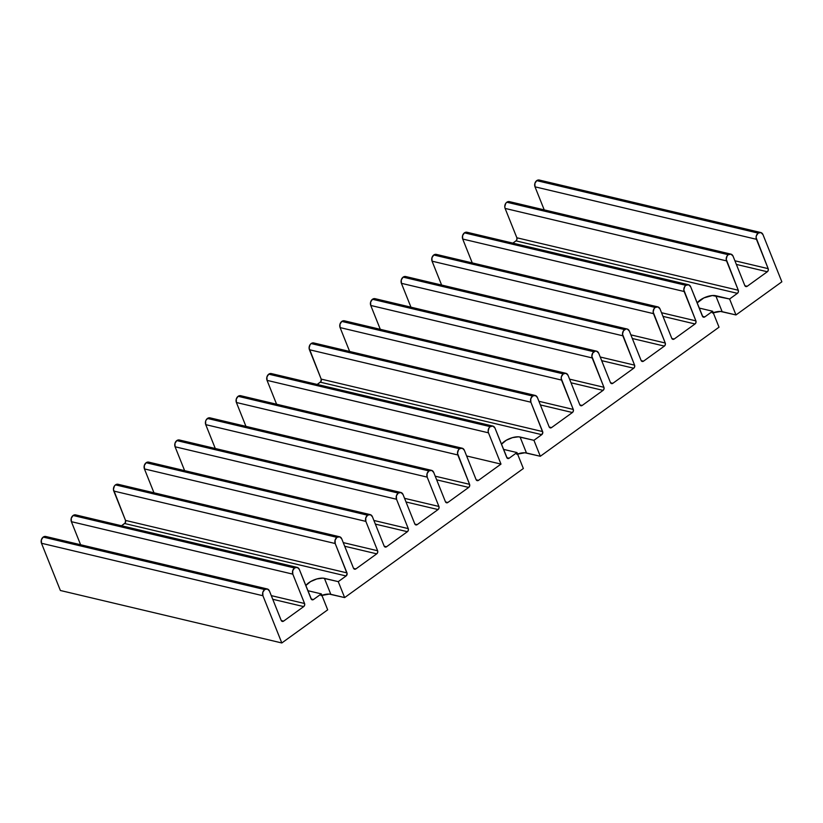 <?xml version="1.0" encoding="UTF-8"?>
<svg xmlns="http://www.w3.org/2000/svg" width="823" height="823" viewBox="0 0 823 823"><rect width="100%" height="100%" fill="white"/><g stroke="black" fill="none" stroke-linecap="round" stroke-linejoin="round"><path stroke-width="1.23" d="M267.228 588.959L45.8 536.493A4.547 3.539 103.3 0 0 43.218 537.08A4.547 3.539 103.3 0 0 41.489 543.262L262.928 595.739L41.489 543.262L60.377 590.492L281.816 642.969L262.928 595.739A4.547 3.539 -76.7 0 1 264.656 589.556A4.547 3.539 -76.7 0 1 267.228 588.959A4.547 3.539 -76.7 0 1 269.45 591.027L281.188 620.388L282.207 621.396L283.585 621.128L303.697 606.602L304.623 605.203L304.561 603.506L292.813 574.145L292.69 570.75L294.541 567.963A4.547 3.539 -76.7 0 1 297.124 567.376A4.547 3.539 -76.7 0 1 299.335 569.434L311.495 599.442L313.481 599.535L321.309 593.877L327.688 609.833L281.816 642.969L60.377 590.492L41.489 543.262L41.356 539.867L43.218 537.08L264.656 589.556L267.403 589.011L269.45 591.027L281.188 620.388A2.274 1.769 -76.7 0 0 282.299 621.416L282.279 621.416A2.274 1.769 -76.7 0 0 283.585 621.128L303.697 606.602L272.742 599.267L303.697 606.602A2.274 1.769 -76.7 0 0 304.561 603.506L271.281 595.626L304.561 603.506L292.813 574.145A4.547 3.539 -76.7 0 1 294.541 567.963L297.298 567.417L299.335 569.434L311.084 598.794A2.274 1.769 -76.7 0 0 312.184 599.833L312.174 599.823A2.274 1.769 -76.7 0 0 313.481 599.535L321.309 593.877L307.843 590.688L321.309 593.877L327.688 609.833L281.816 642.969L262.928 595.739L262.794 592.344L264.656 589.556L43.218 537.08L45.975 536.534L47.178 537.265M760.75 232.528L539.312 180.052A4.547 3.539 103.3 0 0 536.73 180.638L758.168 233.115A4.547 3.539 -76.7 0 1 760.75 232.528A4.547 3.539 -76.7 0 1 762.962 234.586L781.85 281.816L735.978 314.952L720.567 311.454L712.389 312.977M730.855 254.112L509.416 201.635A4.547 3.539 103.3 0 0 506.834 202.232L728.273 254.708A4.547 3.539 -76.7 0 1 730.855 254.112A4.547 3.539 -76.7 0 1 733.067 256.179L744.805 285.54L745.823 286.548L747.202 286.281L767.314 271.755L768.24 270.356L768.178 268.658L756.1 237.652L756.306 235.903L758.168 233.115L760.925 232.57L762.962 234.586L781.85 281.816L735.978 314.952L729.6 298.996L737.418 293.338L515.99 240.872L512.863 243.124L515.99 240.872A2.274 1.769 103.3 0 0 516.854 237.775L738.282 290.252L726.205 259.245L727.141 255.902L728.273 254.708L731.03 254.163L733.067 256.179L744.805 285.54A2.274 1.769 -76.7 0 0 745.916 286.569L745.905 286.569A2.274 1.769 -76.7 0 0 747.202 286.281L767.314 271.755L736.359 264.42L767.314 271.755A2.274 1.769 -76.7 0 0 768.178 268.658L756.44 239.298L535.001 186.821L544.229 209.886L535.001 186.821L756.44 239.298A4.547 3.539 -76.7 0 1 758.168 233.115L536.73 180.638A4.547 3.539 103.3 0 0 535.001 186.821L534.878 183.426L536.73 180.638L539.487 180.093L540.69 180.834M688.46 284.737L467.022 232.261A4.547 3.539 103.3 0 0 464.439 232.847L685.878 285.324A4.547 3.539 -76.7 0 1 688.46 284.737A4.547 3.539 -76.7 0 1 690.672 286.795L702.832 316.804L704.807 316.896L712.636 311.238L719.024 327.194L540.31 456.271L524.899 452.773L516.721 454.296M657.803 306.876L436.365 254.4A4.547 3.539 103.3 0 0 433.793 254.986L655.221 307.463A4.547 3.539 -76.7 0 1 657.803 306.876A4.547 3.539 -76.7 0 1 660.015 308.944L671.763 338.294L672.782 339.302L674.16 339.035L695.024 323.964L695.96 322.565L695.888 320.867L683.81 289.861L684.746 286.517L685.878 285.324L688.635 284.779L690.672 286.795L702.41 316.155A2.274 1.769 -76.7 0 0 703.521 317.194L703.511 317.184M627.147 329.015L405.718 276.538A4.547 3.539 103.3 0 0 403.136 277.135L624.575 329.601A4.547 3.539 -76.7 0 1 627.147 329.015A4.547 3.539 -76.7 0 1 629.358 331.083L641.107 360.443L642.125 361.451L643.504 361.174L664.377 346.102L665.303 344.703L665.241 343.006L653.153 312.01L654.09 308.656L655.221 307.463L657.978 306.917L660.015 308.944L671.763 338.294A2.274 1.769 -76.7 0 0 672.864 339.333L672.854 339.323A2.274 1.769 -76.7 0 0 674.16 339.035L695.024 323.964L662.988 316.371L695.024 323.964A2.274 1.769 -76.7 0 0 695.888 320.867L661.527 312.73L695.888 320.867L684.15 291.507A4.547 3.539 -76.7 0 1 685.878 285.324L464.439 232.847L467.197 232.302L468.4 233.043M596.5 351.154L375.062 298.677A4.547 3.539 103.3 0 0 372.48 299.274L593.918 351.75A4.547 3.539 -76.7 0 1 596.5 351.154A4.547 3.539 -76.7 0 1 598.712 353.221L610.45 382.582L611.468 383.59L612.847 383.312L633.72 368.241L634.646 366.852L634.584 365.145L622.507 334.148L623.443 330.795L625.933 328.994L627.321 329.066L629.358 331.083L641.107 360.443A2.274 1.769 -76.7 0 0 642.207 361.472L642.197 361.472A2.274 1.769 -76.7 0 0 643.504 361.174L664.377 346.102L632.331 338.51L664.377 346.102A2.274 1.769 -76.7 0 0 665.241 343.006L630.881 334.868L665.241 343.006L653.493 313.645A4.547 3.539 -76.7 0 1 655.221 307.463L433.793 254.986L435.151 254.379L437.743 255.181M565.843 373.292L344.405 320.816A4.547 3.539 103.3 0 0 341.823 321.412L563.261 373.889A4.547 3.539 -76.7 0 1 565.843 373.292A4.547 3.539 -76.7 0 1 568.055 375.36L579.793 404.721L580.812 405.729L582.19 405.451L603.064 390.38L603.989 388.991L603.928 387.294L591.85 356.287L592.786 352.933L595.276 351.133L596.675 351.205L598.712 353.221L610.45 382.582A2.274 1.769 -76.7 0 0 611.561 383.611L611.54 383.611A2.274 1.769 -76.7 0 0 612.847 383.312L633.72 368.241L601.685 360.649L633.72 368.241A2.274 1.769 -76.7 0 0 634.584 365.145L600.224 357.007L634.584 365.145L622.836 335.794A4.547 3.539 -76.7 0 1 624.575 329.601L403.136 277.135L405.893 276.59M535.187 395.431L313.748 342.954A4.547 3.539 103.3 0 0 311.176 343.551L532.604 396.028A4.547 3.539 -76.7 0 1 535.187 395.431A4.547 3.539 -76.7 0 1 537.398 397.499L549.147 426.859L550.165 427.867L551.544 427.6L572.407 412.518L573.343 411.13L573.271 409.432L561.193 378.426L561.399 376.677L563.261 373.889L566.018 373.344L568.055 375.36L579.793 404.721A2.274 1.769 -76.7 0 0 580.904 405.749L580.894 405.749A2.274 1.769 -76.7 0 0 582.19 405.451L603.064 390.38L571.028 382.788L603.064 390.38A2.274 1.769 -76.7 0 0 603.928 387.294L569.567 379.146L603.928 387.294L592.19 357.933A4.547 3.539 -76.7 0 1 593.918 351.75L372.48 299.274L373.848 298.656L376.44 299.459M492.792 426.057L271.353 373.58A4.547 3.539 103.3 0 0 268.782 374.167L490.21 426.643A4.547 3.539 -76.7 0 1 492.792 426.057A4.547 3.539 -76.7 0 1 495.004 428.114L507.163 458.123L509.149 458.216L516.967 452.557L523.356 468.513L344.642 597.591L329.241 594.093L321.052 595.615M462.135 448.196L240.707 395.719A4.547 3.539 103.3 0 0 238.125 396.305L459.563 448.782A4.547 3.539 -76.7 0 1 462.135 448.196A4.547 3.539 -76.7 0 1 464.347 450.263L476.095 479.614L477.114 480.622L478.492 480.354L500.991 464.1L488.481 432.826L488.142 431.18L489.078 427.837L490.21 426.643L492.967 426.098L495.004 428.114L506.752 457.475A2.274 1.769 -76.7 0 0 507.853 458.514L507.842 458.504A2.274 1.769 -76.7 0 0 509.149 458.216L516.967 452.557L503.501 449.368L516.967 452.557L523.356 468.513L344.642 597.591L338.263 581.635L346.092 575.977L347.121 573.713L335.208 543.53L335.084 540.135L336.936 537.347A4.547 3.539 -76.7 0 1 339.518 536.75A4.547 3.539 -76.7 0 1 341.73 538.818L353.479 568.179L354.497 569.187L355.875 568.919L376.739 553.838L377.675 552.449L377.613 550.752L365.865 521.391L365.741 517.996L367.593 515.208A4.547 3.539 -76.7 0 1 370.175 514.612A4.547 3.539 -76.7 0 1 372.387 516.679L384.135 546.04L385.154 547.048L386.522 546.77L407.395 531.699L408.331 530.31L408.259 528.613L396.521 499.252L396.388 495.847L398.25 493.07A4.547 3.539 -76.7 0 1 400.832 492.473A4.547 3.539 -76.7 0 1 403.044 494.541L414.782 523.901L415.8 524.909L417.179 524.632L438.052 509.56L438.978 508.172L438.916 506.464L427.178 477.114L427.044 473.709L428.906 470.921A4.547 3.539 -76.7 0 1 431.478 470.334A4.547 3.539 -76.7 0 1 433.7 472.402L445.438 501.763L446.457 502.771L447.835 502.493L468.709 487.422L469.635 486.023L469.573 484.325L457.495 453.329L458.432 449.975L459.563 448.782L462.31 448.237L464.347 450.263L476.095 479.614A2.274 1.769 -76.7 0 0 477.196 480.653L477.186 480.642A2.274 1.769 -76.7 0 0 478.492 480.354L500.991 464.1L466.631 455.963L500.991 464.1L488.481 432.826L267.043 380.36L266.919 376.955L268.782 374.167L271.528 373.621L272.732 374.362M431.478 470.334L210.05 417.858A4.547 3.539 103.3 0 0 207.468 418.454L428.906 470.921L431.664 470.386L433.7 472.402L445.438 501.763A2.274 1.769 -76.7 0 0 446.55 502.791L446.529 502.791A2.274 1.769 -76.7 0 0 447.835 502.493L468.709 487.422L436.663 479.83L468.709 487.422A2.274 1.769 -76.7 0 0 469.573 484.325L457.825 454.965L236.396 402.498L236.263 399.093L238.125 396.305L239.483 395.698L242.085 396.501M400.832 492.473L179.393 439.996A4.547 3.539 103.3 0 0 176.811 440.593L398.25 493.07L401.007 492.524L403.044 494.541L414.782 523.901A2.274 1.769 -76.7 0 0 415.893 524.93L415.882 524.93A2.274 1.769 -76.7 0 0 417.179 524.632L414.874 524.086L417.179 524.632L438.052 509.56L406.017 501.968L438.052 509.56A2.274 1.769 -76.7 0 0 438.916 506.464L427.178 477.114L205.74 424.637L205.606 421.242L206.336 419.648L208.836 417.837L210.225 417.909M370.175 514.612L148.737 462.135A4.547 3.539 103.3 0 0 146.155 462.732L367.593 515.208L370.35 514.663L372.387 516.679L384.135 546.04A2.274 1.769 -76.7 0 0 385.236 547.069L385.226 547.069A2.274 1.769 -76.7 0 0 386.522 546.77L384.218 546.225L386.522 546.77L407.395 531.699L375.36 524.107L407.395 531.699A2.274 1.769 -76.7 0 0 408.259 528.613L396.521 499.252L175.083 446.776L174.96 443.381L176.811 440.593L178.179 439.976L180.772 440.778M339.518 536.75L118.08 484.284A4.547 3.539 103.3 0 0 115.508 484.87L336.936 537.347L339.693 536.802L341.73 538.818L353.479 568.179A2.274 1.769 -76.7 0 0 354.579 569.207L354.569 569.207A2.274 1.769 -76.7 0 0 355.875 568.919L353.561 568.364L355.875 568.919L376.739 553.838L344.703 546.246L376.739 553.838A2.274 1.769 -76.7 0 0 377.613 550.752L365.865 521.391L144.426 468.915L144.303 465.52L146.155 462.732L148.912 462.187L150.115 462.917M297.124 567.376L75.685 514.9A4.547 3.539 103.3 0 0 73.113 515.486L294.541 567.963L73.113 515.486L75.87 514.941M321.875 595.317A11.81 4.959 -21.8 0 1 330.805 594.309L324.427 578.353L330.805 594.309L344.642 597.591L338.263 581.635L324.427 578.353A11.81 4.959 158.2 0 0 305.796 585.575L310.538 581.614L316.855 578.939L322.853 578.137L338.263 581.635L346.092 575.977L124.654 523.51L121.537 525.763L125.219 522.914L125.518 520.414L113.44 489.407L114.376 486.064L115.508 484.87L118.255 484.325M311.166 598.99L313.481 599.535L311.166 598.99M703.521 317.194A2.274 1.769 -76.7 0 0 704.807 316.896L702.503 316.351L704.807 316.896L712.636 311.238L719.024 327.194L540.31 456.271L533.932 440.315L541.76 434.657L542.789 432.394L530.876 402.21L530.753 398.816L532.604 396.028L535.361 395.482L537.398 397.499L549.147 426.859A2.274 1.769 -76.7 0 0 550.248 427.888L550.237 427.888A2.274 1.769 -76.7 0 0 551.544 427.6L572.407 412.518L540.372 404.926L572.407 412.518A2.274 1.769 -76.7 0 0 573.271 409.432L538.911 401.285L573.271 409.432L561.533 380.072A4.547 3.539 -76.7 0 1 563.261 373.889L341.823 321.412L344.58 320.867L345.783 321.598M517.544 453.998A11.81 4.959 -21.8 0 1 526.473 452.989L520.085 437.034L526.473 452.989L540.31 456.271L533.932 440.315L520.085 437.034A11.81 4.959 158.2 0 0 501.464 444.255L506.207 440.295L512.513 437.62L518.521 436.818L533.932 440.315L541.76 434.657L320.322 382.191L317.194 384.444L320.888 381.594L321.186 379.094L309.109 348.088L310.045 344.744L311.176 343.551L313.923 343.006M506.834 457.67L509.149 458.216L506.834 457.67M713.212 312.678A11.81 4.959 -21.8 0 1 722.141 311.67L715.753 295.714L722.141 311.67L735.978 314.952L729.6 298.996L715.753 295.714A11.81 4.959 158.2 0 0 697.132 302.936L703.871 297.916L712.358 295.529L729.6 298.996L737.418 293.338L738.354 291.949L738.282 290.252A2.274 1.769 -76.7 0 1 737.418 293.338L515.99 240.872L516.916 239.472L516.854 237.775L738.282 290.252L726.544 260.891L505.106 208.414L516.854 237.775L505.106 208.414L726.544 260.891A4.547 3.539 -76.7 0 1 728.273 254.708L506.834 202.232A4.547 3.539 103.3 0 0 505.106 208.414L504.766 206.768L505.703 203.425L506.834 202.232L509.591 201.686M712.636 311.238L699.169 308.049L712.636 311.238M80.603 544.733L71.385 521.679L71.251 518.274L73.113 515.486A4.547 3.539 103.3 0 0 71.385 521.679L292.813 574.145L71.385 521.679L80.603 544.733M153.973 492.782L144.426 468.915L153.973 492.782M184.63 470.643L175.083 446.776L184.63 470.643M215.287 448.504L205.74 424.637L215.287 448.504M245.943 426.365L236.396 402.498L245.943 426.365M276.59 404.227L267.043 380.36L276.59 404.227M349.641 351.462L340.094 327.595L339.971 324.2L341.823 321.412A4.547 3.539 103.3 0 0 340.094 327.595L561.533 380.072L340.094 327.595L349.641 351.462M380.298 329.323L370.751 305.456L370.628 302.062L372.48 299.274A4.547 3.539 103.3 0 0 370.751 305.456L592.19 357.933L370.751 305.456L380.298 329.323M410.955 307.185L401.408 283.318L401.274 279.923L403.136 277.135A4.547 3.539 103.3 0 0 401.408 283.318L622.836 335.794L401.408 283.318L410.955 307.185M441.612 285.046L432.065 261.179L431.931 257.774L433.793 254.986A4.547 3.539 103.3 0 0 432.065 261.179L653.493 313.645L432.065 261.179L441.612 285.046M472.258 262.907L462.711 239.04L462.588 235.635L464.439 232.847A4.547 3.539 103.3 0 0 462.711 239.04L684.15 291.507L462.711 239.04L472.258 262.907M281.271 620.573L283.585 621.128L281.271 620.573M346.956 572.89A2.274 1.769 -76.7 0 1 346.092 575.977L124.654 523.51A2.274 1.769 103.3 0 0 125.518 520.414L346.956 572.89L335.208 543.53L113.78 491.053L125.518 520.414L346.956 572.89M335.208 543.53A4.547 3.539 -76.7 0 1 336.936 537.347L115.508 484.87A4.547 3.539 103.3 0 0 113.78 491.053L335.208 543.53M343.253 542.604L377.613 550.752L343.253 542.604M365.865 521.391A4.547 3.539 -76.7 0 1 367.593 515.208L146.155 462.732A4.547 3.539 103.3 0 0 144.426 468.915L365.865 521.391M373.899 520.465L408.259 528.613L373.899 520.465M396.521 499.252A4.547 3.539 -76.7 0 1 398.25 493.07L176.811 440.593A4.547 3.539 103.3 0 0 175.083 446.776L396.521 499.252M404.556 498.327L438.916 506.464L404.556 498.327M427.178 477.114A4.547 3.539 -76.7 0 1 428.906 470.921L207.468 418.454A4.547 3.539 103.3 0 0 205.74 424.637L427.178 477.114M445.531 501.948L447.835 502.493L445.531 501.948M435.213 476.188L469.573 484.325L435.213 476.188M457.825 454.965A4.547 3.539 -76.7 0 1 459.563 448.782L238.125 396.305A4.547 3.539 103.3 0 0 236.396 402.498L457.825 454.965M476.178 479.809L478.492 480.354L476.178 479.809M488.481 432.826A4.547 3.539 -76.7 0 1 490.21 426.643L268.782 374.167A4.547 3.539 103.3 0 0 267.043 380.36L488.481 432.826M542.624 431.571A2.274 1.769 -76.7 0 1 541.76 434.657L320.322 382.191A2.274 1.769 103.3 0 0 321.186 379.094L542.624 431.571L321.186 379.094L309.438 349.734L530.876 402.21L542.624 431.571M530.876 402.21A4.547 3.539 -76.7 0 1 532.604 396.028L311.176 343.551A4.547 3.539 103.3 0 0 309.438 349.734L530.876 402.21M549.229 427.044L551.544 427.6L549.229 427.044M579.886 404.906L582.19 405.451L579.886 404.906M610.543 382.767L612.847 383.312L610.543 382.767M641.189 360.628L643.504 361.174L641.189 360.628M671.846 338.49L674.16 339.035L671.846 338.49M744.897 285.725L747.202 286.281L744.897 285.725M734.908 260.778L768.178 268.658L734.908 260.778"/></g></svg>
